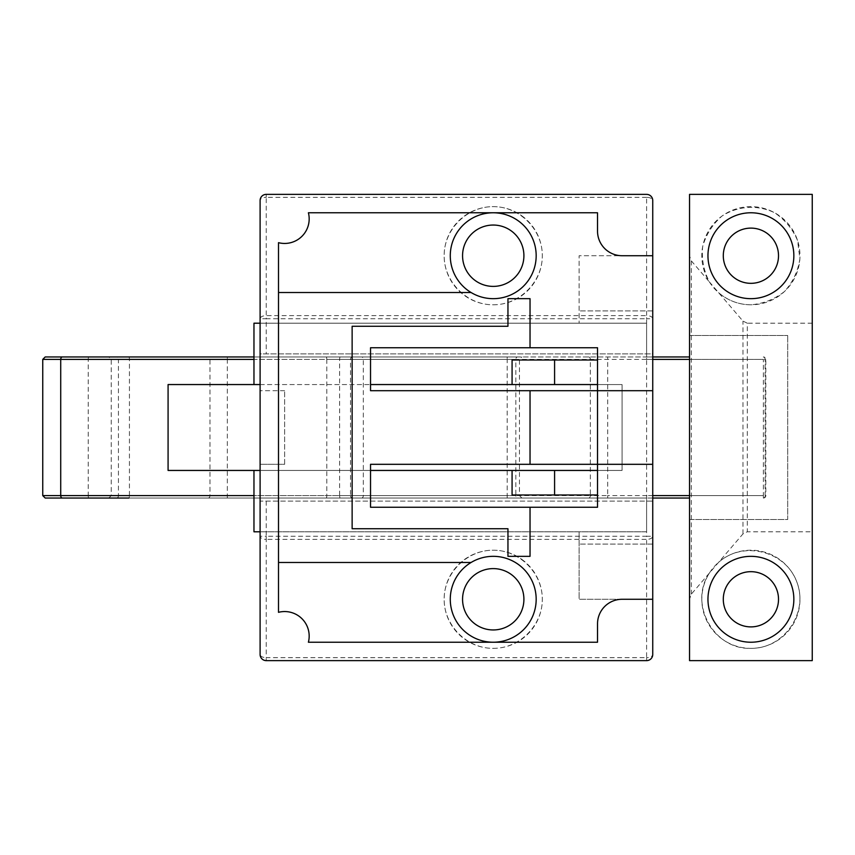<?xml version="1.0" encoding="UTF-8"?>
<svg xmlns="http://www.w3.org/2000/svg" width="855" height="855" viewBox="0 0 855 855"><rect width="100%" height="100%" fill="white"/><g stroke="black" fill="none" stroke-linecap="round" stroke-linejoin="round"><path stroke-width="0.64" stroke-dasharray="4.28 3.21" d="M266.236 194.374A6.135 6.135 0 0 0 260.102 200.508A6.135 3.153 180 0 1 266.236 197.345L266.236 194.374L646.604 194.374L646.604 197.345A6.135 3.153 180 0 1 652.739 200.508A6.135 6.135 0 0 0 646.604 194.374M652.739 200.508L652.739 353.885L260.102 353.885L260.102 200.508M471.116 562.472A42.942 42.942 0 0 1 534.61 587.802A42.942 42.942 0 0 1 493.228 642.223A42.942 42.942 0 0 1 471.116 562.472L278.506 562.472L278.506 612.33A24.539 24.539 0 0 1 308.399 642.223L597.527 642.223L597.527 623.819A24.539 24.539 0 0 1 622.066 599.28L652.739 599.28L652.739 255.72L652.739 353.885L260.102 353.885L260.102 323.201L260.102 531.799L260.102 501.116L652.739 501.116L652.739 654.492A6.135 3.153 0 0 1 646.604 657.655L646.604 660.626A6.135 6.135 0 0 0 652.739 654.492M260.102 654.492A6.135 6.135 0 0 0 266.236 660.626L266.236 657.655A6.135 3.153 0 0 1 260.102 654.492L260.102 501.116L652.739 501.116L652.739 599.28L579.124 599.28L579.124 531.799L579.124 599.28L652.739 599.28M493.228 304.797C519.487 305 542.508 281.979 542.316 255.72C542.508 229.461 519.487 206.45 493.228 206.643C466.969 206.45 443.959 229.461 444.151 255.72C443.959 281.979 466.969 305 493.228 304.797M646.604 660.626L266.236 660.626M493.228 648.357C519.487 648.55 542.508 625.539 542.316 599.28C542.508 573.021 519.487 550 493.228 550.203C466.969 550 443.959 573.021 444.151 599.28C443.959 625.539 466.969 648.55 493.228 648.357M471.116 292.528A42.942 42.942 0 0 0 534.61 267.198A42.942 42.942 0 0 0 493.228 212.777L308.399 212.777A24.539 24.539 0 0 1 278.506 242.67L278.506 292.528L471.116 292.528A42.942 42.942 0 0 1 493.228 212.777L597.527 212.777L597.527 231.181A24.539 24.539 0 0 0 622.066 255.72L579.124 255.72L579.124 323.201L579.124 255.72L652.739 255.72M278.506 292.528L278.506 562.472M652.739 464.308L370.536 464.308L370.536 507.25L597.527 507.25L597.527 390.692L652.739 390.692M530.036 507.25L530.036 556.338L507.956 556.338L507.956 528.732L352.132 528.732L352.132 326.268L507.956 326.268L507.956 298.662L530.036 298.662L530.036 347.75M597.527 347.75L370.536 347.75L370.536 390.692L597.527 390.692L597.527 347.75M530.036 390.692L530.036 464.308M493.228 629.953A30.673 30.673 0 0 1 464.019 589.918A30.673 30.673 0 0 1 511.055 574.314A30.673 30.673 0 0 1 493.228 629.953M521.753 559.341A49.077 49.077 0 0 1 522.298 638.824A49.077 49.077 0 0 1 446.599 614.574A49.077 49.077 0 0 1 521.753 559.341M493.228 286.393A30.673 30.673 0 0 1 464.019 246.358A30.673 30.673 0 0 1 511.055 230.754A30.673 30.673 0 0 1 493.228 286.393M521.753 215.781A49.077 49.077 0 0 1 522.298 295.264A49.077 49.077 0 0 1 446.599 271.014A49.077 49.077 0 0 1 521.753 215.781M652.739 544.069L579.124 544.069L652.739 544.069M652.739 310.931L579.124 310.931L652.739 310.931M284.64 464.308L284.64 390.692L284.64 464.308L260.102 464.308L284.64 464.308M284.64 390.692L260.102 390.692L284.64 390.692M579.124 323.201L260.102 323.201L579.124 323.201M260.102 531.799L646.604 531.799L646.604 323.201L260.102 323.201M512.081 360.019L597.527 360.019L597.527 384.558L622.066 384.558L622.066 470.442L597.527 470.442L597.527 494.981L512.081 494.981M370.536 470.442L260.102 470.442M260.102 384.558L370.536 384.558M517.585 356.952L108.799 356.952L517.585 356.952A2.458 1.731 -90 0 0 515.843 359.399L507.175 359.399L507.175 356.952M253.967 356.952L646.604 356.952L646.604 323.201L253.967 323.201L253.967 359.399M45.208 356.952L689.547 356.952M652.739 356.952L646.604 356.952L646.604 359.399L652.739 359.399M652.739 495.601L646.604 495.601L646.604 498.048L128.806 498.048A2.458 0.631 90 0 0 129.436 495.601L118.439 495.601A2.458 1.731 -90 0 1 116.708 498.048M689.547 498.048L45.208 498.048M253.967 495.601L253.967 531.799L646.604 531.799L646.604 498.048L652.739 498.048M168.082 470.442L622.066 470.442L622.066 384.558L168.082 384.558M750.904 228.114A27.606 27.606 0 0 1 777.195 264.142A27.606 27.606 0 0 1 734.862 278.185A27.606 27.606 0 0 1 750.904 228.114M722.379 295.659A49.077 49.077 0 0 1 721.834 216.176A49.077 49.077 0 0 1 797.533 240.426A49.077 49.077 0 0 1 722.379 295.659M718.585 292.656C727.894 300.597 738.667 304.647 750.904 304.797C763.419 303.696 774.619 299.271 784.495 291.502C792.874 282.129 798.004 271.227 799.885 258.809L797.576 240.554C792.671 228.99 784.986 219.714 774.545 212.713C757.594 204.569 737.865 205.809 722.058 216.005C712.578 224.256 706.123 234.43 702.692 246.518C701.421 259.022 703.676 270.853 709.458 282.011L742.974 321.106L747.302 323.201L747.302 531.799L742.974 533.894L691.342 594.118L689.547 599.173L689.547 255.827L691.342 260.882L709.458 282.011M750.904 571.674A27.606 27.606 0 0 1 777.195 607.702A27.606 27.606 0 0 1 734.862 621.745A27.606 27.606 0 0 1 750.904 571.674M722.379 639.219A49.077 49.077 0 0 1 721.834 559.736A49.077 49.077 0 0 1 797.533 583.986A49.077 49.077 0 0 1 722.379 639.219M709.458 572.989C688.286 603.566 713.743 649.853 750.904 648.357C783.875 648.87 808.926 612.704 796.839 582.02C785.724 550.973 743.059 540.242 718.585 562.344M689.547 255.827L689.547 194.374L812.25 194.374L812.25 531.799L747.302 531.799M812.25 531.799L812.25 660.626L689.547 660.626L689.547 599.173M750.904 212.777A42.942 42.942 0 0 0 713.711 277.191A42.942 42.942 0 0 0 788.096 277.191A42.942 42.942 0 0 0 750.904 212.777M750.904 556.338A42.942 42.942 0 0 0 713.711 620.751A42.942 42.942 0 0 0 788.096 620.751A42.942 42.942 0 0 0 750.904 556.338M812.25 323.201L747.302 323.201M689.547 519.519L689.547 335.481L689.547 519.519L787.712 519.519L787.712 335.481L787.712 519.519L689.547 519.519M689.547 335.481L787.712 335.481L689.547 335.481M646.604 197.345L266.236 197.345L266.236 315.613A6.135 3.153 -0 0 0 260.102 318.765L266.236 318.765L266.236 315.613L646.604 315.613L646.604 318.765L652.739 318.765A6.135 3.153 0 0 0 646.604 315.613L646.604 197.345M646.604 353.885L646.604 318.765L266.236 318.765L266.236 353.885M266.236 539.387L266.236 536.235L260.102 536.235A6.135 3.153 180 0 0 266.236 539.387L266.236 657.655L646.604 657.655L646.604 539.387A6.135 3.153 180 0 0 652.739 536.235L646.604 536.235L646.604 539.387L266.236 539.387M266.236 501.116L266.236 536.235L646.604 536.235L646.604 501.116M352.228 356.952A2.458 1.731 90 0 0 350.497 359.399L515.843 359.399L515.843 495.601L350.497 495.601L350.497 359.399L326.792 359.399A2.458 0.631 -90 0 0 326.15 356.952M227.323 498.048L227.323 359.399L118.439 359.399L118.439 495.601L507.175 495.601L507.175 359.399L227.323 359.399L227.323 356.952M208.235 498.048A2.458 1.731 -90 0 0 209.967 495.601L209.967 359.399A2.458 1.731 90 0 0 208.235 356.952M352.228 498.048A2.458 1.731 90 0 1 350.497 495.601L129.436 495.601L129.436 359.399L118.439 359.399A2.458 1.731 90 0 0 116.708 356.952M326.15 498.048A2.458 0.631 90 0 0 326.792 495.601L326.792 359.399L129.436 359.399A2.458 0.631 -90 0 0 128.806 356.952M507.175 498.048L507.175 495.601L515.843 495.601A2.458 1.731 90 0 0 517.585 498.048M689.547 359.399L765.118 359.399A2.458 1.731 -90 0 0 763.376 356.952L763.376 359.399L765.834 359.399L765.118 359.399L765.118 495.601L765.834 495.601L763.376 495.601L763.376 498.048A2.458 1.731 -90 0 0 765.118 495.601L689.547 495.601M607.691 498.048L607.691 495.601L763.376 495.601L763.376 359.399L42.75 359.399M588.603 498.048A2.458 1.731 90 0 0 590.335 495.601L607.691 495.601L607.691 356.952M361.59 498.048A2.458 1.731 90 0 0 363.322 495.601L590.335 495.601L590.335 359.399A2.458 1.731 -90 0 0 588.603 356.952M340.258 498.048A2.458 0.631 90 0 1 339.627 495.601L363.322 495.601L363.322 359.399A2.458 1.731 -90 0 0 361.59 356.952M88.856 498.048A2.458 0.631 90 0 1 88.225 495.601L339.627 495.601L339.627 359.399A2.458 0.631 -90 0 1 340.258 356.952M42.75 495.601L88.225 495.601L88.225 359.399A2.458 0.631 -90 0 1 88.856 356.952M742.974 533.894L742.974 321.106M691.342 260.882L691.342 594.118M521.892 498.048L519.445 495.601L519.445 359.399L521.892 356.952M108.799 498.048L111.257 495.601L111.257 359.399L108.799 356.952M763.376 498.048A2.458 2.458 0 0 0 765.834 495.601L765.834 359.399A2.458 2.458 0 0 0 763.376 356.952"/><path stroke-width="1.28" d="M530.036 464.308L652.739 464.308L652.739 654.492A6.135 6.135 0 0 1 646.604 660.626L266.236 660.626A6.135 6.135 0 0 1 260.102 654.492L260.102 200.508A6.135 6.135 0 0 1 266.236 194.374L646.604 194.374A6.135 6.135 0 0 1 652.739 200.508L652.739 390.692L370.536 390.692L370.536 347.75L597.527 347.75L597.527 507.25L370.536 507.25L370.536 464.308L530.036 464.308L530.036 390.692M652.739 599.28L622.066 599.28A24.539 24.539 0 0 0 597.527 623.819L597.527 642.223L308.399 642.223A24.539 24.539 0 0 0 278.506 612.33L278.506 242.67A24.539 24.539 0 0 0 308.399 212.777L597.527 212.777L597.527 231.181A24.539 24.539 0 0 0 622.066 255.72L652.739 255.72M471.116 292.528L278.506 292.528M278.506 562.472L471.116 562.472M493.228 212.777A42.942 42.942 0 0 0 456.036 277.191A42.942 42.942 0 0 0 530.421 277.191A42.942 42.942 0 0 0 493.228 212.777M493.228 286.393A30.673 30.673 0 0 1 466.67 240.383A30.673 30.673 0 0 1 519.797 240.383A30.673 30.673 0 0 1 493.228 286.393M530.036 347.75L530.036 298.662L507.956 298.662L507.956 326.268L352.132 326.268L352.132 528.732L507.956 528.732L507.956 556.338L530.036 556.338L530.036 507.25M493.228 642.223A42.942 42.942 0 0 0 530.421 577.809A42.942 42.942 0 0 0 456.036 577.809A42.942 42.942 0 0 0 493.228 642.223M493.228 629.953A30.673 30.673 0 0 1 466.67 583.944A30.673 30.673 0 0 1 519.797 583.944A30.673 30.673 0 0 1 493.228 629.953M652.739 464.308L652.739 390.692M554.585 360.019L597.527 360.019L597.527 384.558L512.081 384.558L512.081 360.019L554.585 360.019L554.585 384.558M554.585 470.442L554.585 494.981L597.527 494.981L597.527 470.442L370.536 470.442M554.585 494.981L512.081 494.981L512.081 470.442M260.102 470.442L253.967 470.442L253.967 531.799L260.102 531.799M260.102 323.201L253.967 323.201L253.967 384.558L260.102 384.558M370.536 384.558L512.081 384.558M253.967 356.952L45.208 356.952L42.75 359.399L253.967 359.399M689.547 356.952L652.739 356.952M128.806 498.048L62.458 498.048A2.458 1.731 -90 0 1 60.716 495.601L42.75 495.601L45.208 498.048L62.458 498.048M652.739 498.048L689.547 498.048M253.967 470.442L168.082 470.442L168.082 384.558L253.967 384.558M750.904 212.777A42.942 42.942 0 0 1 788.096 277.191A42.942 42.942 0 0 1 713.711 277.191A42.942 42.942 0 0 1 750.904 212.777M750.904 228.114A27.606 27.606 0 0 0 726.996 269.528A27.606 27.606 0 0 0 774.812 269.528A27.606 27.606 0 0 0 750.904 228.114M750.904 556.338A42.942 42.942 0 0 1 788.096 620.751A42.942 42.942 0 0 1 713.711 620.751A42.942 42.942 0 0 1 750.904 556.338M750.904 571.674A27.606 27.606 0 0 0 726.996 613.088A27.606 27.606 0 0 0 774.812 613.088A27.606 27.606 0 0 0 750.904 571.674M689.547 194.374L689.547 660.626L812.25 660.626L812.25 194.374L689.547 194.374M689.547 495.601L652.739 495.601M253.967 495.601L60.716 495.601L60.716 359.399A2.458 1.731 90 0 1 62.458 356.952M652.739 359.399L689.547 359.399M42.75 359.399L42.75 495.601"/></g></svg>
